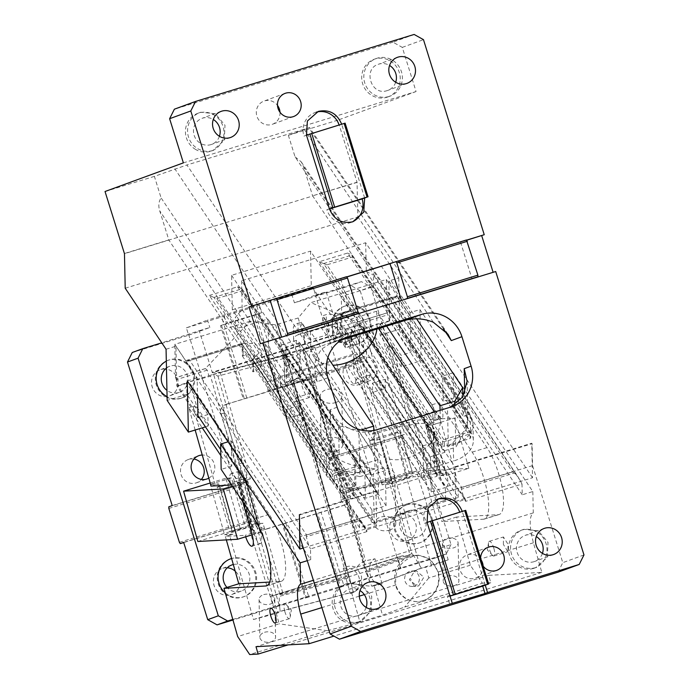 <?xml version="1.0" encoding="UTF-8"?>
<svg xmlns="http://www.w3.org/2000/svg" width="689" height="689" viewBox="0 0 689 689"><rect width="100%" height="100%" fill="white"/><g stroke="black" fill="none" stroke-linecap="round" stroke-linejoin="round"><path stroke-width="0.52" stroke-dasharray="3.44 2.58" d="M310.541 251.123L311.282 285.634L455.67 501.299L454.929 466.789L451.493 461.664L372.525 485.866L375.953 490.99L376.702 525.5L232.314 309.843L231.573 275.324L310.541 251.123L451.493 461.664L453.612 461.01A33.158 22.074 178.8 0 0 473.352 440.271A33.158 22.074 178.8 0 0 470.518 431.693L312.728 195.995L168.883 240.091L159.693 210.765C158.194 205.804 158.659 201.515 161.088 197.898L154.388 176.375L186.934 164.981L316.234 358.125C314.029 364.851 314.391 372.697 317.328 381.663L327.964 377.77M232.314 309.843L311.282 285.634M231.573 275.324L372.525 485.866L370.406 486.512A33.158 22.074 178.8 0 1 326.681 475.78L168.883 240.091L124.468 253.698M376.702 525.5L303.332 547.996M375.953 490.99L299.104 514.545M281.586 337.154L260.476 343.777M272.706 299.56L346.713 276.875M392.575 262.819L466.582 240.134M364.653 197.993L341.666 124.175M466.66 240.254L460.536 242.132L466.47 239.961M460.536 242.132L472.008 278.942L493.117 272.319M495.701 271.526L493.16 272.456M474.549 278.012L472.008 278.942M401.454 300.413L404.038 299.62M346.8 276.995L340.676 278.873L346.601 276.702M340.676 278.873L352.139 315.683L401.498 300.55M354.68 314.752L352.139 315.683M281.629 337.291L284.169 336.361M485.254 585.185L462.259 511.367M483.023 565.91A12.333 11.799 -110.1 0 1 480.621 558.185M337.136 407.216L330.229 409.74C336.043 425.173 358.642 436.481 374.179 430.72L450.572 407.121M447.936 334.182L309.576 127.517L288.355 135.311L295.056 156.834L465.101 410.825L467.934 419.592L464.076 431.297L453.035 442.527L448.324 446.42L447.505 408.25L450.64 407.104M341.641 339.858L330.763 343.234L321.195 349.357L316.234 358.125M377.314 429.574L374.179 430.72L374.997 468.899L352.777 465.118C342.76 462.465 335.543 458.056 331.133 451.889L161.088 197.898M168.771 239.918L124.347 253.535M105.029 191.508L154.388 176.375M125.209 288.217L357.892 216.897L357.031 182.215L312.608 195.831L357.143 182.378M288.355 135.311L337.713 120.187L357.031 182.215M295.056 156.834L301.257 161.881L303.53 166.678L312.608 195.831M414.132 34.45L392.963 42.184L402.298 47.386L416.061 91.551L183.377 162.871M416.061 91.551L337.713 120.187M443.346 328.722L308.844 127.827L186.934 164.981M212.78 150.512A20.05 19.171 -110.1 0 1 188.648 137.473A20.05 19.171 -110.1 0 1 199.939 112.54A20.05 19.171 -110.1 0 1 200.861 112.238L215.347 113.745L224.993 125.269L224.321 140.263L212.78 150.512M195.745 149.539A20.05 19.171 -110.1 0 1 185.462 130.393A20.05 19.171 -110.1 0 1 197.821 113.315A20.05 19.171 -110.1 0 1 198.742 113.005A20.05 19.171 -110.1 0 1 219.283 119.533A20.05 19.171 -110.1 0 1 221.987 141.495A20.05 19.171 -110.1 0 1 211.583 150.977A20.05 19.171 -110.1 0 1 210.662 151.287A20.05 19.171 -110.1 0 1 195.745 149.539M219.421 136.301A13.883 13.272 -110.1 0 1 211.583 144.406A13.883 13.272 -110.1 0 1 210.946 144.621A13.883 13.272 -110.1 0 1 194.238 135.595A13.883 13.272 -110.1 0 1 202.058 118.336A13.883 13.272 -110.1 0 1 202.695 118.12A13.883 13.272 -110.1 0 1 213.28 119.481M280.001 112.247A12.333 11.799 -110.1 0 1 272.396 124.287A12.333 11.799 -110.1 0 1 271.828 124.476A12.333 11.799 -110.1 0 1 256.98 116.45A12.333 11.799 -110.1 0 1 263.93 101.111A12.333 11.799 -110.1 0 1 264.49 100.921A12.333 11.799 -110.1 0 1 277.495 105.408M392.963 42.184L174.377 109.189M386.934 97.252A20.05 19.171 69.9 0 0 387.855 96.942A20.05 19.171 69.9 0 0 398.259 87.46A20.05 19.171 69.9 0 0 395.555 65.507A20.05 19.171 69.9 0 0 375.014 58.978A20.05 19.171 69.9 0 0 374.093 59.288A20.05 19.171 69.9 0 0 361.734 76.367A20.05 19.171 69.9 0 0 372.017 95.504A20.05 19.171 69.9 0 0 386.934 97.252M389.052 96.477A20.05 19.171 -110.1 0 1 364.92 83.447A20.05 19.171 -110.1 0 1 376.211 58.513A20.05 19.171 -110.1 0 1 377.133 58.203A20.05 19.171 -110.1 0 1 401.274 71.243A20.05 19.171 -110.1 0 1 389.974 96.176A20.05 19.171 -110.1 0 1 389.052 96.477M395.693 82.267A13.883 13.272 -110.1 0 1 387.855 90.38A13.883 13.272 -110.1 0 1 387.218 90.595C371.104 96.434 362.336 68.297 378.967 64.094A13.883 13.272 -110.1 0 1 389.552 65.455M397.389 57.342L378.967 64.094M329.445 208.931L326.862 209.723A19.275 18.431 69.9 0 0 350.219 222.728A19.275 18.431 69.9 0 0 351.106 222.426A19.275 18.431 69.9 0 0 352.355 221.918M316.234 112.186A19.275 18.431 69.9 0 0 315.829 112.307A19.275 18.431 69.9 0 0 314.942 112.608A19.275 18.431 69.9 0 0 303.935 136.112L345.12 123.142M326.862 209.723L329.402 208.793M303.935 136.112L306.476 135.182M402.298 47.386L423.477 39.652M166.058 349.237L175.936 346.205L176.789 385.9L197.993 417.577M175.936 346.205L197.14 377.882L197.536 396.244M199.009 417.267L207.863 414.545L208.112 426.052L186.908 394.375L186.659 382.877L176.789 385.9M207.863 414.545L186.659 382.877M208.112 426.052L205.443 426.87M187.27 380.905L197.14 377.882M186.908 394.375L167.16 400.43M583.971 554.929L562.792 562.663L532.563 465.609L532.089 443.69L299.414 515.01M532.563 465.609L299.887 536.929M454.929 466.789L531.779 443.225L532.089 443.69M455.67 501.299L532.528 477.744L531.779 443.225M532.528 477.744L419.945 309.585L410.076 312.617L388.872 280.94L398.742 277.917L357.892 216.897M410.076 312.617L410.928 352.303L389.724 320.635L388.872 280.94M419.945 309.585L421.048 360.786L401.308 366.832L380.104 335.164L379.854 323.658L401.058 355.335L410.928 352.303M401.308 366.832L401.058 355.335M389.724 320.635L379.854 323.658M398.742 277.917L399.844 329.109L421.048 360.786M380.104 335.164L399.844 329.109M558.038 572.189L562.792 562.663M465.712 510.334L459.787 512.504A19.275 18.431 69.9 0 0 459.675 512.16M436.835 499.387A19.275 18.431 69.9 0 0 436.43 499.508A19.275 18.431 69.9 0 0 435.543 499.801A19.275 18.431 69.9 0 0 424.536 523.313L427.077 522.383M424.536 523.313L459.787 512.504M450.003 595.994L447.462 596.924L449.753 604.279M450.046 596.131L447.462 596.924M542.432 553.379A13.883 13.272 -110.1 0 1 534.595 561.492A13.883 13.272 -110.1 0 1 533.958 561.707A13.883 13.272 -110.1 0 1 517.25 552.681A13.883 13.272 -110.1 0 1 525.061 535.422A13.883 13.272 -110.1 0 1 525.698 535.207A13.883 13.272 -110.1 0 1 536.283 536.567M533.674 568.365A20.05 19.171 -110.1 0 1 509.533 555.334A20.05 19.171 -110.1 0 1 520.832 530.401A20.05 19.171 -110.1 0 1 521.754 530.091A20.05 19.171 -110.1 0 1 545.886 543.13A20.05 19.171 -110.1 0 1 534.595 568.055A20.05 19.171 -110.1 0 1 533.674 568.365M535.792 567.59A20.05 19.171 -110.1 0 1 511.651 554.559A20.05 19.171 -110.1 0 1 522.951 529.626A20.05 19.171 -110.1 0 1 523.864 529.316L538.359 530.831L548.005 542.355L547.324 557.341L535.792 567.59M366.16 607.405A13.883 13.272 -110.1 0 1 358.323 615.518A13.883 13.272 -110.1 0 1 357.686 615.733A13.883 13.272 -110.1 0 1 340.969 606.708A13.883 13.272 -110.1 0 1 348.789 589.448A13.883 13.272 -110.1 0 1 349.426 589.233A13.883 13.272 -110.1 0 1 360.011 590.594M357.402 622.4A20.05 19.171 -110.1 0 1 333.261 609.36A20.05 19.171 -110.1 0 1 344.56 584.427A20.05 19.171 -110.1 0 1 345.473 584.117A20.05 19.171 -110.1 0 1 369.614 597.156A20.05 19.171 -110.1 0 1 358.323 622.089A20.05 19.171 -110.1 0 1 357.402 622.4M359.52 621.624A20.05 19.171 -110.1 0 1 335.379 608.585A20.05 19.171 -110.1 0 1 346.679 583.652A20.05 19.171 -110.1 0 1 347.592 583.342L362.087 584.858L371.733 596.381L371.052 611.376L359.52 621.624M481.198 560.045A12.333 11.799 69.9 0 0 467.633 554.74A12.333 11.799 69.9 0 0 467.073 554.929A12.333 11.799 69.9 0 0 460.123 570.277A12.333 11.799 69.9 0 0 474.971 578.295A12.333 11.799 69.9 0 0 475.539 578.105A12.333 11.799 69.9 0 0 483.144 566.074M323.554 263.568L352.027 255.102L352.243 257.066L326.862 264.852L443.897 439.677L444.577 446.377L470.105 438.557L470.001 433.949L469.287 431.891L470.751 432.658L470.001 433.949L444.483 441.778L442.545 441.304L323.554 263.568L319.334 261.717L347.54 253.07L470.845 437.257L470.621 432.227L352.07 255.154L347.54 253.07M470.105 438.557L470.845 437.257M319.334 261.717L442.648 445.904L442.545 441.304L443.897 439.677L469.287 431.891L352.243 257.066M213.564 297.286L209.344 295.435L332.649 479.622L334.587 480.095L333.907 473.386L359.288 465.609L360.752 466.375L360.011 467.667L359.288 465.609L242.244 290.784L216.863 298.57L213.986 297.415L242.037 288.82L360.623 465.945L360.855 470.975L360.106 472.266L360.011 467.667L334.484 475.496L332.554 475.014L213.986 297.415M216.863 298.57L333.907 473.386L332.554 475.014L332.649 479.622M209.344 295.435L237.541 286.788L242.037 288.82L242.244 290.784M334.587 480.095L360.106 472.266M237.541 286.788L360.855 470.975M444.577 446.377L442.648 445.904M326.862 264.852L323.985 263.698M344.913 306.105A20.05 19.171 69.9 0 0 343.992 306.416A20.05 19.171 69.9 0 0 332.701 331.349A20.05 19.171 69.9 0 0 356.833 344.388A20.05 19.171 69.9 0 0 357.755 344.078A20.05 19.171 69.9 0 0 369.054 319.145A20.05 19.171 69.9 0 0 344.913 306.105M345.757 305.795A20.05 19.171 69.9 0 0 344.844 306.105A20.05 19.171 69.9 0 0 333.545 331.039A20.05 19.171 69.9 0 0 357.686 344.078A20.05 19.171 69.9 0 0 358.599 343.768A20.05 19.171 69.9 0 0 369.898 318.835A20.05 19.171 69.9 0 0 345.757 305.795M199.25 330.729L209.826 327.49L188.648 335.224L186.357 327.861L259.409 305.322L292.127 295.443L294.418 302.807L350.822 285.513L361.415 281.646L315.579 295.693L326.164 291.826L339.091 333.33L212.178 372.232L199.25 330.729L161.777 342.838M292.127 295.443L313.297 287.709L207.535 320.127L209.826 327.49M294.418 302.807L315.588 295.064L313.297 287.709M315.588 295.064L326.164 291.826M370.751 286.848L451.002 544.482L440.409 548.358L416.337 471.061L412.952 472.301L412.065 470.983L401.523 437.119L401.489 435.5L404.874 434.259L360.166 290.715L370.751 286.848L361.415 281.646M360.166 290.715L350.822 285.513M412.952 472.301L342.442 493.91L345.826 492.678L346.98 496.356A7.708 7.372 -110.1 0 1 342.218 505.881L264.662 529.652A7.708 7.372 -110.1 0 1 255.318 524.45L254.172 520.772L183.713 542.562M412.065 470.983L341.563 492.592L342.442 493.91M401.523 437.119L331.013 458.736L341.563 492.592M401.489 435.5L330.978 457.108L331.013 458.736M330.978 457.108L404.874 434.259M256.868 306.252L282.085 387.227L303.238 380.741A7.708 7.372 -110.1 0 1 312.582 385.935L334.363 455.868M228.645 403.427A7.708 7.372 -110.1 0 0 223.891 412.952L258.28 523.364A7.708 7.372 -110.1 0 0 267.625 528.566L345.18 504.796A7.708 7.372 -110.1 0 0 349.943 495.27L315.553 384.858A7.708 7.372 69.9 0 0 306.209 379.656L225.682 404.512L276.866 389.044L253.94 315.433L221.505 325.38L244.431 398.991M183.662 542.381L254.172 520.772M179.39 542.303L249.9 520.695L250.779 522.012M168.839 508.439L239.35 486.83L249.9 520.695M168.805 506.82L239.316 485.202L239.35 486.83M172.198 505.58L242.7 483.962L220.919 414.037A7.708 7.372 -110.1 0 1 225.682 404.512M239.316 485.202L242.7 483.962M132.245 352.51L188.648 335.224M283.17 594.323L275.307 594.762L402.221 555.859L410.084 555.42L365.558 571.663L302.574 349.65L285.479 354.895L220.179 372.301L250.417 478.872L242.554 479.311L255.154 523.718L263.009 523.278L283.17 594.323L348.462 576.908L365.558 571.663M339.091 333.33L339.238 333.838L212.324 372.74L220.179 372.301M212.324 372.74L212.178 372.232M188.665 334.596L273.499 606.957L400.834 567.9L397.631 557.616L270.717 596.519L273.921 606.802M270.717 596.519L275.307 594.762M339.238 333.838L347.101 333.398L302.574 349.65M347.101 333.398L377.331 439.97L369.468 440.409L394.857 432.632L407.449 477.029L410.248 476.874L389.931 484.376L410.084 555.42M377.331 439.97L380.337 438.867L392.937 483.273M407.449 477.029L382.068 484.815L389.931 484.376M380.337 438.867L379.785 438.988L392.385 483.394M394.857 432.632L397.648 432.468L410.248 476.874M397.648 432.468L379.785 438.988M400.834 567.9L400.412 568.055L315.579 295.693M382.068 484.815L369.468 440.409M402.221 555.859L397.631 557.616M348.462 576.908L285.479 354.895M250.417 478.872L245.999 480.044L258.599 524.45L263.009 523.278M242.554 479.311L217.173 487.089L229.764 531.495L232.563 531.34L219.963 486.934L217.173 487.089M219.963 486.934L245.999 480.044M255.154 523.718L229.764 531.495M258.599 524.45L232.563 531.34M246.154 479.949L258.754 524.355M186.357 327.861L207.535 320.127M275.324 594.831L402.247 555.928M225.277 592.893A20.05 19.171 69.9 0 0 243.312 596.855A20.05 19.171 69.9 0 0 244.233 596.545A20.05 19.171 69.9 0 0 255.567 571.732A20.05 19.171 69.9 0 0 231.616 558.512M230.048 559.046A20.05 19.171 69.9 0 0 229.626 559.192A20.05 19.171 69.9 0 0 218.327 584.126A20.05 19.171 69.9 0 0 242.468 597.165A20.05 19.171 69.9 0 0 243.389 596.855A20.05 19.171 69.9 0 0 254.861 572.49A20.05 19.171 69.9 0 0 231.633 558.59M285.814 523.166L308.741 596.777L305.348 598.018L282.421 524.407M305.348 598.018L306.338 597.742L283.412 524.131M306.338 597.742L338.773 587.795L315.846 514.183M338.773 587.795L340.607 587.209L317.681 513.598M340.607 587.209L343.992 585.977L321.065 512.358M259.409 305.322L261.699 312.685L253.94 315.433M255.774 314.847L278.701 388.458L276.866 389.044M221.505 325.38L220.523 325.656L243.45 399.267M246.834 398.027L223.908 324.416L226.448 323.486L224.158 316.13M220.523 325.656L223.908 324.416L221.617 317.061M282.085 387.227L278.701 388.458M416.337 471.061L345.826 492.678M406.82 504.856A20.05 19.171 69.9 0 0 405.899 505.166A20.05 19.171 69.9 0 0 394.599 530.099A20.05 19.171 69.9 0 0 418.74 543.139A20.05 19.171 69.9 0 0 419.661 542.829A20.05 19.171 69.9 0 0 430.952 517.895A20.05 19.171 69.9 0 0 406.82 504.856M407.664 504.546A20.05 19.171 69.9 0 0 406.743 504.856A20.05 19.171 69.9 0 0 395.452 529.789A20.05 19.171 69.9 0 0 419.584 542.829A20.05 19.171 69.9 0 0 420.505 542.519A20.05 19.171 69.9 0 0 431.805 517.585A20.05 19.171 69.9 0 0 407.664 504.546M451.002 544.482L446.239 554.008L435.655 557.875L440.409 548.358M446.239 554.008L400.412 568.055M232.804 619.428L273.499 606.957M308.741 596.777L232.968 620.005M435.655 557.875L343.992 585.977M193.945 459.055A12.333 11.799 69.9 0 0 188.708 459.391A12.333 11.799 69.9 0 0 188.14 459.58A12.333 11.799 69.9 0 0 181.19 474.928A12.333 11.799 69.9 0 0 196.046 482.946A12.333 11.799 69.9 0 0 196.606 482.756A12.333 11.799 69.9 0 0 201.386 479.415M208.819 478.149A12.333 11.799 69.9 0 0 214.339 464.153A12.333 11.799 69.9 0 0 202.256 455.033M166.316 361.131A20.05 19.171 -110.1 0 1 168.564 360.14A20.05 19.171 -110.1 0 1 169.485 359.83A20.05 19.171 -110.1 0 1 193.626 372.861A20.05 19.171 -110.1 0 1 182.327 397.794A20.05 19.171 -110.1 0 1 181.414 398.104A20.05 19.171 -110.1 0 1 167.082 396.683M180.561 398.414A20.05 19.171 69.9 0 0 181.483 398.104A20.05 19.171 69.9 0 0 192.774 373.171A20.05 19.171 69.9 0 0 168.641 360.14A20.05 19.171 69.9 0 0 167.72 360.45A20.05 19.171 69.9 0 0 156.429 385.375A20.05 19.171 69.9 0 0 180.561 398.414M261.699 312.685L226.448 323.486M361.811 357.324A12.333 11.799 69.9 0 0 361.243 357.513A12.333 11.799 69.9 0 0 354.292 372.861A12.333 11.799 69.9 0 0 369.149 380.879A12.333 11.799 -110.1 0 0 369.709 380.69A12.333 11.799 -110.1 0 0 376.659 365.351A12.333 11.799 -110.1 0 0 361.811 357.324M351.226 361.191A12.333 11.799 69.9 0 0 350.658 361.38A12.333 11.799 69.9 0 0 343.708 376.728A12.333 11.799 69.9 0 0 358.556 384.746A12.333 11.799 69.9 0 0 359.124 384.557A12.333 11.799 69.9 0 0 366.074 369.218A12.333 11.799 69.9 0 0 351.226 361.191M165.343 369.054A13.883 13.272 69.9 0 0 160.735 369.588A13.883 13.272 69.9 0 0 160.098 369.804A13.883 13.272 69.9 0 0 152.278 387.063A13.883 13.272 69.9 0 0 168.986 396.089A13.883 13.272 69.9 0 0 169.623 395.874A13.883 13.272 69.9 0 0 178.107 381.56A13.883 13.272 69.9 0 0 166.488 369.183M166.471 368.09A13.883 13.272 -110.1 0 1 169.838 366.238A13.883 13.272 -110.1 0 1 170.476 366.023A13.883 13.272 -110.1 0 1 187.184 375.049A13.883 13.272 -110.1 0 1 179.364 392.317A13.883 13.272 -110.1 0 1 178.727 392.523A13.883 13.272 -110.1 0 1 166.945 390.353M407.165 540.805A13.883 13.272 69.9 0 0 407.802 540.589A13.883 13.272 69.9 0 0 415.622 523.33A13.883 13.272 69.9 0 0 398.914 514.304A13.883 13.272 69.9 0 0 398.276 514.519A13.883 13.272 69.9 0 0 390.456 531.779A13.883 13.272 69.9 0 0 407.165 540.805M408.655 510.747A13.883 13.272 -110.1 0 1 425.363 519.773A13.883 13.272 -110.1 0 1 417.543 537.032A13.883 13.272 -110.1 0 1 416.905 537.248A13.883 13.272 -110.1 0 1 400.197 528.222A13.883 13.272 -110.1 0 1 408.017 510.962A13.883 13.272 -110.1 0 1 408.655 510.747M233.321 564.524A13.883 13.272 -110.1 0 1 249.246 574.29A13.883 13.272 -110.1 0 1 241.271 591.059A13.883 13.272 -110.1 0 1 240.633 591.274A13.883 13.272 -110.1 0 1 226.974 587.407M227.249 567.805A13.883 13.272 69.9 0 0 222.642 568.339A13.883 13.272 69.9 0 0 222.004 568.546A13.883 13.272 69.9 0 0 214.184 585.814A13.883 13.272 69.9 0 0 230.893 594.84A13.883 13.272 69.9 0 0 231.53 594.624A13.883 13.272 69.9 0 0 235.199 571.138M345.258 342.054A13.883 13.272 69.9 0 0 345.895 341.839A13.883 13.272 69.9 0 0 353.715 324.579A13.883 13.272 69.9 0 0 337.007 315.553A13.883 13.272 69.9 0 0 336.37 315.769A13.883 13.272 69.9 0 0 328.55 333.028A13.883 13.272 69.9 0 0 345.258 342.054M346.748 311.996A13.883 13.272 -110.1 0 1 363.456 321.022A13.883 13.272 -110.1 0 1 355.636 338.282A13.883 13.272 -110.1 0 1 354.999 338.497A13.883 13.272 -110.1 0 1 338.29 329.471A13.883 13.272 -110.1 0 1 346.111 312.212A13.883 13.272 -110.1 0 1 346.748 311.996M282.611 387.373L280.552 385.719L299.259 413.667L299.086 405.614L353.345 486.667L353.526 494.719L372.232 522.667L373.042 522.451L282.611 387.373L353.121 365.756L353.879 363.241L280.552 385.719L280.354 376.513L268.813 359.279L342.14 336.809L341.279 296.537L373.705 286.598L373.464 275.092L467.331 415.295L467.573 426.801L455.782 447.264L454.861 404.822M300.258 361.604L286.159 365.928L286.503 382.094L300.611 377.77L378.571 494.22L377.83 459.709L299.87 343.26L300.258 361.604L295.452 348.798L296.399 340.349L299.861 342.967L385.306 470.596L386.064 505.683L371.957 510.006L372.232 522.667L445.559 500.188L445.387 492.135L458.082 488.243L465.566 499.422L366.849 529.677L359.365 518.498L445.387 492.135L445.292 487.536L369.95 374.997L368.555 379.389L365.092 376.771C362.018 371.629 360.261 366.014 359.847 359.908L363.852 358.314L363.215 328.403L362.448 326.801L359.09 325.105L359.486 343.449L354.68 330.642L355.627 322.194L359.09 324.812L444.534 452.44L444.5 450.718L341.279 296.537M371.957 510.006L296.614 397.475A12.488 3.652 73 0 1 295.228 401.868A12.488 3.652 73 0 1 291.766 399.25A12.488 3.652 73 0 1 286.512 382.378L284.884 382.524L283.954 350.908L285.763 347.583L299.87 343.26M377.83 459.709L364.688 463.731L362.147 461.664L285.763 347.583L286.159 365.928A12.488 3.652 73 0 1 281.353 353.121A12.488 3.652 73 0 1 282.301 344.672A12.488 3.652 73 0 1 285.754 347.29L371.207 474.919L371.164 473.197L267.943 319.016L268.813 359.279M353.121 365.756L443.552 500.843L445.559 500.188L426.853 472.241L426.68 464.188L372.413 383.136L372.594 391.188L353.879 363.241L353.707 355.188L267.685 381.56L252.717 359.202L261.226 350.779L255.188 343.63L242.821 343.148L185.703 360.648L185.729 361.803L242.14 344.509L252.742 360.347L252.717 359.202M280.354 376.513L353.681 354.043L353.707 355.188L366.402 351.304L351.424 328.946L350.727 329.161A13.108 8.724 178.8 0 1 332.313 321.522A13.108 8.724 178.8 0 1 340.125 313.323L397.234 295.814L386.322 279.51L310.928 302.617L357.195 322.09L387.054 312.944A3.083 0.904 -107 0 1 387.804 314.813L356.824 324.304L357.195 322.09M353.681 354.043L342.14 336.809M369.95 374.997L355.843 379.32L431.185 491.851L430.436 456.764L344.982 329.135A12.488 3.652 73 0 0 341.529 326.517A12.488 3.652 73 0 0 340.581 334.966A12.488 3.652 73 0 0 345.387 347.773L359.486 343.449L359.839 359.615L345.732 363.938L359.847 359.908M431.185 491.851L445.292 487.536M355.843 379.32A12.488 3.652 73 0 1 354.456 383.713A12.488 3.652 73 0 1 350.994 381.095A12.488 3.652 73 0 1 345.74 364.223M345.387 347.773L344.991 329.428L422.951 445.878L423.701 480.388L345.732 363.938M430.436 456.764L444.534 452.44M386.615 326.069L376.676 311.221L376.995 326.181A36.241 24.882 -33.8 0 1 376.874 329.058M440.082 410.343L440.305 420.738A36.241 24.882 -33.8 0 1 407.742 457.927A36.241 24.882 -33.8 0 1 377.047 451.054A36.241 24.882 -33.8 0 1 374.024 441.055L310.722 346.498A36.241 24.882 -33.8 0 0 313.745 356.497A36.241 24.882 -33.8 0 0 332.942 365.222M376.676 311.221L310.394 331.538L327.878 357.651M373.791 430.427L374.024 441.055M310.394 331.538L310.722 346.498M385.306 470.596L371.207 474.919M300.611 377.77L286.512 382.378M386.064 505.683L310.722 393.152L309.327 397.544L305.864 394.926C302.79 389.785 301.041 384.169 300.619 378.063M310.722 393.152L296.614 397.475M353.345 486.667L340.659 490.551L286.391 409.507L299.086 405.614M340.857 499.758L359.563 527.705L458.28 497.449L439.565 469.502L426.879 473.386L372.611 392.342L385.306 388.45L366.6 360.502L267.883 390.758L286.59 418.705L299.284 414.821L353.543 495.865L340.857 499.758L340.659 490.551M353.543 495.865L353.526 494.719L299.259 413.667L299.284 414.821M458.28 497.449L458.082 488.243M359.563 527.705L359.365 518.498M354.956 487.175L284.643 382.619L354.956 487.175L354.31 457.263L355.335 457.47L356.024 489.242L362.888 496.183L286.503 382.094M267.883 390.758L267.685 381.56M366.6 360.502L366.402 351.304M286.59 418.705L286.391 409.507M532.821 491.55L533.277 512.9C529.109 516.319 529.152 526.284 533.407 542.786L541.804 572.387L488.69 575.358L490.792 582.756L482.386 583.23L470.337 565.23L456.661 517.008L498.336 514.674A39.325 11.48 -107 0 0 499.155 514.528A39.325 11.48 -107 0 0 499.404 476.271A39.325 11.48 -107 0 0 486.994 447.592L453.844 398.078L453.302 372.766L532.821 491.55L522.245 494.788L522.012 484.066L465.609 501.359L465.566 499.422M365.299 528.472L363.172 524.82L359.313 520.514L357.358 519.463L240.513 344.939L241.985 343.82L242.382 356.015L243.088 355.8A13.108 8.724 -1.2 0 1 261.501 363.439A13.108 8.724 -1.2 0 1 253.69 371.638L252.992 371.853L252.742 360.347L366.892 531.615L366.849 529.677M366.892 531.615L310.489 548.9L310.713 559.623L303.677 549.107M307.277 560.682L310.713 559.623M533.277 512.9L313.392 580.302M341.098 325.759L351.7 341.598L350.994 341.813A13.108 8.724 -1.2 0 1 332.589 334.174A13.108 8.724 -1.2 0 1 340.392 325.975L341.098 325.759L340.848 314.253L397.26 296.968L520.419 480.922L518.292 477.279L514.433 472.973L461.389 489.233L464.007 498.207L465.609 501.359M464.007 498.207L439.393 461.449L439.367 460.295L426.68 464.188M439.367 460.295L385.108 379.251L372.413 383.136M385.306 388.45L385.108 379.251M372.611 392.342L372.594 391.188L426.853 472.241L426.879 473.386M439.565 469.502L439.393 461.449L351.45 330.091L351.424 328.946M359.839 359.615L436.215 473.705L436.843 476.357L423.701 480.388M422.951 445.878L436.094 441.847L435.474 439.186L359.09 325.105L344.991 329.428M436.843 476.357L436.094 441.847M378.571 494.22L365.428 498.25L362.888 496.183M364.688 463.731L365.428 498.25M443.552 500.843L373.042 522.451M362.147 461.664L355.335 457.47M211.075 486.098L218.663 483.911L232.942 534.233L229.532 535.146L253.466 619.506L277.736 613.038L210.55 376.22L186.28 382.688L208.845 375.772L207.251 370.157L205.374 368.555L250.185 321.238L275.634 324.889L298.199 317.974L310.928 302.617M250.185 321.238L174.791 344.345L185.703 360.648M453.302 372.766L442.726 376.013L522.245 494.788M503.392 544.465L503.435 536.964L508.008 544.207L507.957 551.708L503.392 544.465M533.407 542.786L438.221 571.956L430.582 559.322L418.697 555.188L413.9 556.066C400.206 561.216 394.211 570.836 395.917 584.927L364.3 594.616M302.996 548.091L231.194 440.848L228.042 441.813M205.391 368.624L175.531 377.779L174.791 344.345M175.531 377.779A3.083 0.904 73 0 1 176.272 379.648L178.072 385.995L197.95 415.691M220.738 449.728L231.745 466.16L231.194 440.848M359.313 520.514L306.269 536.774L308.887 545.757L310.489 548.9M520.419 480.922L522.012 484.066M514.433 472.973L512.478 471.922L395.632 297.39L396.743 296.141L397.26 296.968L397.234 295.814M453.844 398.078L443.268 401.317L442.726 376.013M443.268 401.317L389.604 321.16L387.804 314.813M386.322 279.51L387.054 312.944M461.389 489.233L461.716 487.476L344.87 312.952L342.054 312.909L340.848 314.253L351.45 330.091L351.7 341.598M362.448 326.801L433.82 433.407L433.278 433.062L433.924 462.974L434.509 465.178L433.829 433.407L435.474 439.186M436.215 473.705L434.509 465.178M208.845 375.772L213.607 374.282L279.725 607.345L280.173 611.487L351.545 592.454L359.942 622.055L382.498 615.139L404.684 607.043L482.386 583.23M275.634 324.889L284.359 355.636L212.996 374.67L210.55 376.22M205.374 368.555L175.506 377.71M387.037 312.875L357.178 322.03M298.199 317.974L306.924 348.72L358.418 329.928L356.824 324.304M284.359 355.636L285.754 355.214C289.561 354.077 293.213 354.327 296.709 355.955C298.802 352.613 301.739 350.348 305.528 349.151L306.924 348.72M490.792 582.756L288.123 644.878M488.69 575.358L256.015 646.678M541.804 572.387L333.924 636.102M438.221 571.956A23.133 22.065 -93.2 0 1 423.365 600.644A23.133 22.065 -93.2 0 1 418.361 601.54A23.133 22.065 -93.2 0 1 395.917 584.927M379.277 326.043L385.857 349.228L432.287 418.585L434.845 420.531L434.905 411.522L431.986 404.779L379.277 326.043L381.189 323.735L389.604 321.16M431.986 404.779L439.039 402.617L472.189 452.13A39.325 11.48 73 0 1 484.6 480.81A39.325 11.48 73 0 1 484.35 519.067A39.325 11.48 73 0 1 483.532 519.213L498.336 514.674M456.661 517.008L441.847 521.547L483.532 519.213M470.337 565.23L428.782 577.968L425.604 566.746L448.169 559.83L424.235 475.462L421.909 476.314L407.63 425.991L414.141 423.856L434.001 422.745A11.567 3.376 73 0 1 434.07 411.497A11.567 3.376 73 0 1 440.926 422.357L455.205 472.68A11.567 3.376 73 0 1 455.128 483.936A11.567 3.376 73 0 1 448.272 473.067L428.412 474.178L424.235 475.462M428.412 474.178L441.847 521.547M428.782 577.968L404.684 607.043M447.867 576.099A7.863 5.236 178.8 0 1 458.917 580.681A7.863 5.236 178.8 0 1 454.232 585.598A7.863 5.236 178.8 0 1 443.191 581.016A7.863 5.236 178.8 0 1 447.867 576.099M359.942 622.055L327.404 630.736L249.711 654.55M493.91 548.53A7.708 2.248 73 0 1 493.858 556.032A7.708 2.248 73 0 1 492.446 555.343A7.708 2.248 73 0 1 489.285 548.788A7.708 2.248 73 0 1 488.553 542.639A7.708 2.248 73 0 1 489.336 541.287A7.708 2.248 73 0 1 493.91 548.53M422.908 600.67A23.133 22.065 86.8 0 0 438.342 574.583A23.133 22.065 86.8 0 0 415.312 555.377A23.133 22.065 86.8 0 0 410.308 556.264A23.133 22.065 86.8 0 0 394.866 582.351A23.133 22.065 86.8 0 0 417.896 601.566A23.133 22.065 86.8 0 0 422.908 600.67M269.675 582.059L280.466 581.456A39.325 11.48 -107 0 0 281.276 581.309A39.325 11.48 -107 0 0 281.534 543.053A39.325 11.48 -107 0 0 269.123 514.373L235.974 464.86A9.25 2.704 -107 0 1 238.894 471.612A9.25 2.704 -107 0 1 238.833 480.612A9.25 2.704 -107 0 1 236.267 478.666L220.868 455.662M253.466 619.506L276.031 612.59L279.209 623.812L237.662 636.55M226.337 539.9L225.346 536.43L245.206 535.31A11.567 3.376 -107 0 0 245.663 536.791M229.532 535.146L225.346 536.43M327.404 630.736L279.209 623.812M264.55 632.287A7.863 5.236 178.8 0 1 275.591 636.869A7.863 5.236 178.8 0 1 270.906 641.795A7.863 5.236 178.8 0 1 259.865 637.213A7.863 5.236 178.8 0 1 264.55 632.287M231.745 466.16L221.169 469.398M178.072 385.995L186.486 383.42L190.31 383.962L243.019 462.698L235.974 464.86M284.807 611.462A7.708 2.248 -107 0 0 289.38 618.705A7.708 2.248 -107 0 0 290.164 617.344A7.708 2.248 -107 0 0 289.432 611.203A7.708 2.248 -107 0 0 286.271 604.649A7.708 2.248 -107 0 0 284.858 603.96A7.708 2.248 -107 0 0 284.807 611.462M306.269 536.774L306.596 535.026L189.751 360.502L186.934 360.45L185.729 361.803L308.887 545.757M186.28 382.688L186.486 383.42M358.418 329.928L380.983 323.012L381.189 323.735M242.382 356.015L252.992 371.853M283.162 356.859L290.302 382.016A13.108 12.746 57.6 0 0 299.078 366.143A13.108 12.746 57.6 0 0 283.162 356.859L286.297 354.93L351.691 585.435L353.19 591.868L350.348 593.677L343.208 568.511L345.8 566.866C349.599 565.738 353.259 565.988 356.756 567.615C358.848 564.274 361.785 562 365.575 560.803L374.962 558.779L382.094 583.945A13.108 8.914 -102.2 0 1 381.293 584.177A13.108 8.914 -102.2 0 1 370.114 574.437A13.108 8.914 77.8 0 1 374.962 558.779M448.169 559.83L431.615 565.867L364.429 329.049L353.156 331.504L303.66 349.564L369.984 582.575L371.793 586.167L372.706 585.969L371.397 586.313L361.751 585.219L356.833 590.232L351.545 592.454M314.916 347.127L322.056 372.284A13.108 8.914 77.8 0 1 321.246 372.516A13.108 8.914 77.8 0 1 310.067 362.776A13.108 8.914 -102.2 0 1 314.916 347.127L303.866 349.512L353.379 331.435L350.029 335.595L304.478 352.225L303.143 350.572L303.66 349.564M364.429 329.049L380.983 323.012M322.056 372.284L311.35 374.652L301.704 373.567L301.455 364.636L296.709 355.955M439.039 402.617A9.25 2.704 73 0 1 441.959 409.361A9.25 2.704 73 0 1 441.899 418.369A9.25 2.704 73 0 1 439.332 416.423L391.946 345.645L387.769 346.92L385.857 349.228M387.769 346.92L409.955 425.139M391.946 345.645L414.141 423.856M454.568 418.059L468.839 468.382L446.283 475.298L441.201 475.582L442.605 475.152L440.495 471.664L428.231 428.446L428.334 424.829L426.922 425.259L432.003 424.975L454.568 418.059L414.847 420.281L372.542 433.252L386.813 483.575L429.126 470.613L414.847 420.281M439.815 475.66L425.535 425.337A11.567 3.376 73 0 1 425.613 414.089A11.567 3.376 73 0 1 432.468 424.949L446.739 475.272A11.567 3.376 73 0 1 446.67 486.529A11.567 3.376 73 0 1 439.815 475.66L442.605 475.152M425.535 425.337L426.947 424.906L441.227 475.229L448.272 473.067M421.909 476.314L413.512 476.779L392.36 483.265L386.813 483.575M468.839 468.382L429.126 470.613M382.094 583.945L372.706 585.969L374.101 585.538L382.498 615.139M374.101 585.538L425.604 566.746M369.984 582.575L366.272 572.473L413.426 555.265L421.315 568.098L431.615 565.867M447.058 538.419A7.863 5.236 178.8 0 1 458.099 543.001A7.863 5.236 178.8 0 1 453.422 547.919A7.863 5.236 178.8 0 1 442.372 543.337A7.863 5.236 178.8 0 1 447.058 538.419M276.031 612.59L280.173 611.487L277.736 613.038M418.705 585.874L423.856 577.175L416.173 570.768L414.511 571.069L409.361 579.768L417.034 586.167L418.705 585.874M195.159 430.022L188.881 407.888L202.247 427.852M242.649 501.489L237.86 484.6A11.567 3.376 -107 0 0 231.004 473.739A11.567 3.376 -107 0 0 230.505 483.351M210.558 484.289L231.426 477.899L245.697 528.222L240.16 528.532L197.855 541.494M245.697 528.222L224.545 534.707L210.274 484.384M232.942 534.233L224.545 534.707M253.664 532.718A11.567 3.376 -107 0 0 260.52 543.587A11.567 3.376 -107 0 0 260.597 532.33L246.317 482.007A11.567 3.376 -107 0 0 239.462 471.147A11.567 3.376 -107 0 0 239.393 482.395L253.664 532.718L245.206 535.31M239.393 482.395L237.981 482.825L252.26 533.157L260.132 532.356L252.105 534.819M215.252 484.823L193.066 406.605L188.881 407.888M190.31 383.962L196.89 407.147L193.066 406.605M263.732 594.616A7.863 5.236 178.8 0 1 274.782 599.197A7.863 5.236 178.8 0 1 270.097 604.115A7.863 5.236 178.8 0 1 259.055 599.533A7.863 5.236 178.8 0 1 263.732 594.616M196.89 407.147L243.32 476.504A9.25 2.704 -107 0 0 245.887 478.45A9.25 2.704 -107 0 0 245.939 469.45A9.25 2.704 -107 0 0 243.019 462.698M290.302 382.016L292.894 380.371L345.8 566.866M352.329 587.984L286.211 354.921L284.755 358.263L217.957 376.082L213.607 374.282L286.254 354.904M312.668 374.308L365.575 560.803M301.704 373.567L296.787 378.58L292.894 380.371M407.63 425.991L399.232 426.457L413.512 476.779M392.36 483.265L378.08 432.942L372.542 433.252M378.08 432.942L399.232 426.457M428.334 424.829L434.001 422.745M446.283 475.298L432.003 424.975M439.436 472.68L426.836 428.274L428.231 428.446L440.495 471.664L439.436 472.68L441.201 475.582M426.836 428.274L426.922 425.259M371.793 586.167L421.315 568.098M280.578 611.229L353.19 591.868M361.751 585.219L361.492 576.288L356.756 567.615M343.208 568.511A13.108 12.746 57.6 0 1 353.801 592.161A13.108 12.746 57.6 0 1 350.348 593.677M414.089 586.132A7.708 7.355 86.8 0 0 411.557 571.026A7.708 7.355 86.8 0 0 404.744 580.026A7.708 7.355 86.8 0 0 414.089 586.132L410.601 578.803M232.391 486.167L245.861 482.033L239.367 482.748L239.264 486.365L251.528 529.583L253.647 533.079M231.487 484.815L239.367 482.748M210.576 484.367L218.663 483.911M231.426 477.899L225.88 478.209L210.197 483.015M240.16 528.532L225.88 478.209M251.528 529.583L253.294 529.738L255.051 532.64M245.861 482.033L260.132 532.356M239.264 486.365L240.694 485.332L253.294 529.738M240.694 485.332L240.78 482.317M279.725 607.345L279.148 596.424L348.289 577.985L351.691 585.435M217.957 376.082L279.829 594.159L279.148 596.424M348.289 577.985L346.627 576.349L284.755 358.263M413.426 555.265L411.893 553.68L350.029 335.595M304.478 352.225L366.341 570.303L366.272 572.473M444.5 450.718L455.782 447.264M360.941 430.005L358.891 430.634L359.882 476.65L371.164 473.197M467.331 415.295L463.275 416.363L462.853 396.804M416.569 318.774L365.67 242.743L241.572 280.776L338.557 425.638L358.891 430.634M365.67 242.743L366.29 271.5L463.275 416.363M366.29 271.5L373.464 275.092M241.572 280.776L242.192 309.542L235.259 317.457L235.509 328.954L267.943 319.016M242.192 309.542L339.177 454.404L338.557 425.638M467.573 426.801L373.705 286.598M359.882 476.65L329.376 469.166L329.127 457.66L235.259 317.457M235.509 328.954L329.376 469.166M339.177 454.404L329.127 457.66M389.38 530.151A10.791 7.183 -1.2 0 0 395.805 523.399A10.791 7.183 -1.2 0 0 380.647 517.112A10.791 7.183 -1.2 0 0 374.222 523.864A10.791 7.183 -1.2 0 0 389.38 530.151M388.338 481.835A10.791 7.183 -1.2 0 0 394.771 475.083A10.791 7.183 -1.2 0 0 379.605 468.796A10.791 7.183 -1.2 0 0 373.18 475.548A10.791 7.183 -1.2 0 0 388.338 481.835M336.37 450.968A10.791 7.183 -1.2 0 0 342.795 444.216A10.791 7.183 -1.2 0 0 327.637 437.928A10.791 7.183 -1.2 0 0 321.212 444.681A10.791 7.183 -1.2 0 0 336.37 450.968M335.328 402.652A10.791 7.183 -1.2 0 0 341.753 395.891A10.791 7.183 -1.2 0 0 326.595 389.604A10.791 7.183 -1.2 0 0 320.17 396.356A10.791 7.183 -1.2 0 0 335.328 402.652M329.058 331.934L328.92 325.604A6.942 4.763 -33.8 0 1 328.946 325.019L307.716 331.53A6.942 4.763 -33.8 0 1 307.768 332.089L307.905 338.42L310.773 339.858L326.285 335.095L329.058 331.934L322.822 322.616L322.685 316.294A6.942 4.763 -33.8 0 1 322.71 315.7L326.198 314.632A7.786 5.185 -1.2 0 1 337.136 319.171A7.786 5.185 -1.2 0 1 332.494 324.045L304.288 332.692A7.786 5.185 -1.2 0 1 293.359 328.153A7.786 5.185 -1.2 0 1 297.993 323.279L298.242 334.785L326.448 326.138L326.198 314.632M322.822 322.616L320.049 325.785L326.285 335.095M307.716 331.53L301.481 322.211L297.993 323.279M301.481 322.211A6.942 4.763 -33.8 0 1 301.532 322.771L301.67 329.101L307.905 338.42M310.773 339.858L304.538 330.539L301.67 329.101M304.538 330.539L320.049 325.785M328.946 325.019L322.71 315.7M298.242 334.785A7.786 5.185 -1.2 0 0 293.6 339.66A7.786 5.185 -1.2 0 0 304.538 344.19L332.744 335.552A7.786 5.185 -1.2 0 0 337.377 330.677A7.786 5.185 -1.2 0 0 326.448 326.138M488.553 542.639L487.356 549.951L492.446 555.343M286.271 604.649L291.352 610.032L290.164 617.344M303.53 166.678L470.174 415.588A33.158 22.074 178.8 0 1 472.999 424.166A33.158 22.074 178.8 0 1 453.267 444.905L448.324 446.42M453.035 442.527A9.25 2.704 -107 0 1 453.267 444.905L453.612 461.01M374.997 468.899L370.062 470.406L370.406 486.512M473.352 440.271L472.999 424.166L469.398 413.03A9.25 6.356 146.2 0 1 470.174 415.588L470.518 431.693M301.257 161.881L469.398 413.03A9.25 6.356 146.2 0 0 465.101 410.825L464.722 393.333M332.27 342.726L345.413 337.929M317.328 381.663L174.877 168.891M330.229 409.74L331.133 451.889A9.25 6.356 -33.8 0 0 326.336 459.675A33.158 22.074 -1.2 0 0 370.062 470.406A9.25 2.704 -107 0 0 369.838 468.038M326.681 475.78L326.336 459.675L159.693 210.765M303.978 129.11L433.286 322.245M351.76 254.93L470.751 432.658M241.761 288.639L360.752 466.375M315.553 384.858L312.582 385.935M349.943 495.27L346.98 496.356M345.18 504.796L342.218 505.881M267.625 528.566L264.662 529.652M258.28 523.364L255.318 524.45M223.891 412.952L220.919 414.037M306.209 379.656L303.238 380.741M344.982 329.135L359.09 324.812M376.995 326.181L378.571 328.541M434.483 412.048L440.305 420.738M299.861 342.967L285.754 347.29M354.31 457.263L284.238 352.613M359.305 596.149L321.901 607.612M433.278 433.062L363.215 328.403M433.924 462.974L363.852 358.314M243.088 355.8L242.821 343.148M253.69 371.638L253.423 358.986M350.994 341.813L350.727 329.161M340.392 325.975L340.125 313.323M472.189 452.13L486.994 447.592M280.466 581.456L267.229 585.512M269.123 514.373L254.319 518.912M207.251 370.157L176.272 379.648M357.358 519.463L306.596 535.026M512.478 471.922L461.716 487.476M395.632 297.39L344.87 312.952M240.513 344.939L189.751 360.502M286.211 354.921L213.607 374.282M419.498 564.506L353.379 331.435M432.287 418.585L439.332 416.423M446.739 475.272L455.205 472.68M432.468 424.949L440.926 422.357M243.32 476.504L236.267 478.666M246.317 482.007L237.86 484.6M260.597 532.33L252.131 534.922M346.627 576.349L279.829 594.159M411.893 553.68L366.341 570.303M239.85 485.59L252.441 529.996M328.92 325.604L322.685 316.294M307.768 332.089L301.532 322.771M332.744 335.552L332.494 324.045M304.538 344.19L304.288 332.692M449.021 407.742L452.165 406.588M467.108 381.267L467.934 419.592M330.763 343.234L346.903 337.334M199.939 112.54L197.821 113.315M230.643 137.447L211.583 144.406M221.117 111.377L202.058 118.336M213.702 150.202L211.583 150.977M285.1 93.368L263.93 101.111M293.574 116.544L272.396 124.287M376.211 58.513L374.093 59.288M389.974 96.176L387.855 96.942M406.915 83.412L387.855 90.38M351.106 222.426L353.646 221.496M314.942 112.608L317.483 111.678M435.543 499.801L438.083 498.87M553.646 554.524L534.595 561.492M544.121 528.454L525.061 535.422M522.951 529.626L520.832 530.401M536.714 567.288L534.595 568.055M377.374 608.559L358.323 615.518M367.848 582.481L348.789 589.448M346.679 583.652L344.56 584.427M360.433 621.314L358.323 622.089M496.717 570.371L475.539 578.105M488.243 547.195L467.073 554.929M343.992 306.416L344.844 306.105M357.755 344.078L358.599 343.768M345.533 504.675L342.571 505.76M243.389 596.855L244.233 596.545M229.626 559.192L230.471 558.891M228.292 403.547L225.329 404.632M405.899 505.166L406.743 504.856M419.661 542.829L420.505 542.519M188.14 459.58L198.725 455.713M196.606 482.756L207.2 478.889M181.483 398.104L182.327 397.794M167.72 360.45L168.564 360.14M350.658 361.38L361.243 357.513M359.124 384.557L369.709 380.69M355.636 338.282L345.895 341.839M346.111 312.212L336.37 315.769M179.364 392.317L169.623 395.874M169.838 366.238L160.098 369.804M417.543 537.032L407.802 540.589M408.017 510.962L398.276 514.519M241.271 591.059L231.53 594.624M231.745 564.989L222.004 568.546M377.047 451.054L313.745 356.497M309.327 397.544L295.228 401.868M284.643 382.619L283.954 350.908M296.399 340.349L282.301 344.672M341.529 326.517L355.627 322.194M354.456 383.713L368.555 379.389M241.985 343.82L363.172 524.82M261.501 363.439L261.226 350.779M332.589 334.174L332.313 321.522M484.35 519.067L499.155 514.528M493.858 556.032L507.957 551.708M489.336 541.287L503.435 536.964M415.312 555.377L418.697 555.188M417.896 601.566L418.361 601.54M281.276 581.309L266.471 585.848M289.38 618.705L275.281 623.028M284.858 603.96L270.76 608.284M397.105 296.27L518.292 477.279M396.743 296.141L342.054 312.909M241.624 343.69L186.934 360.45M458.099 543.001L458.917 580.681M442.372 543.337L443.191 581.016M274.782 599.197L275.591 636.869M259.055 599.533L259.865 637.213M321.246 372.516L311.35 374.652M293.755 380.5L296.787 378.58M434.845 420.531L441.899 418.369M446.67 486.529L455.128 483.936M425.613 414.089L434.07 411.497M381.293 584.177L371.397 586.313M353.801 592.161L356.833 590.232M411.557 571.026L416.173 570.768M412.418 586.425L417.034 586.167M245.887 478.45L238.833 480.612M239.462 471.147L231.004 473.739M260.52 543.587L252.062 546.179M303.143 350.572L366.703 574.609M440.572 471.844L428.213 428.274M395.805 523.399L394.771 475.083M374.222 523.864L373.18 475.548M342.795 444.216L341.753 395.891M321.212 444.681L320.17 396.356M337.377 330.677L337.136 319.171M293.6 339.66L293.359 328.153"/><path stroke-width="1.03" d="M303.332 547.996L299.844 549.064L299.414 515.01L299.887 536.929L330.117 633.983L351.287 626.249L360.631 631.451L452.294 603.357L427.077 522.383L427.972 508.215L438.971 498.578C450.012 496.381 457.797 500.714 462.328 511.574M466.582 240.134L484.238 234.716L423.477 39.652L414.132 34.45L195.555 101.447L190.793 110.972L169.623 118.706L183.377 162.871L105.029 191.508L124.468 253.698L125.209 288.217L166.058 349.237L167.16 400.43L188.373 432.106L187.27 380.905L299.844 549.064M487.545 592.549L485.004 593.479L482.713 586.115L485.254 585.185L487.545 592.549L579.208 564.455L583.971 554.929L495.701 271.526L263.017 342.846L351.287 626.249M263.017 342.846L260.476 343.777L249.013 306.967L272.706 299.56L249.013 306.967M190.793 110.972L251.554 306.037M281.586 337.154L270.166 300.482M346.713 276.875L466.47 239.961L477.899 275.144L477.933 276.771L474.549 278.012M341.727 124.382C337.205 113.521 329.42 109.189 318.37 111.377L307.38 121.023L306.476 135.182L329.402 208.793C333.932 219.653 341.718 223.985 352.759 221.798L363.758 212.16L364.653 197.993L368.047 196.753L329.402 208.793M293.006 116.734A12.333 11.799 -110.1 0 1 278.149 108.716A12.333 11.799 -110.1 0 1 285.1 93.368A12.333 11.799 -110.1 0 1 285.668 93.179A12.333 11.799 -110.1 0 1 300.525 101.205A12.333 11.799 -110.1 0 1 293.574 116.544A12.333 11.799 -110.1 0 1 293.006 116.734M230.005 137.662A13.883 13.272 -110.1 0 1 213.297 128.636A13.883 13.272 -110.1 0 1 221.117 111.377A13.883 13.272 -110.1 0 1 221.755 111.162A13.883 13.272 -110.1 0 1 238.463 120.187A13.883 13.272 -110.1 0 1 230.643 137.447A13.883 13.272 -110.1 0 1 230.005 137.662M406.277 83.627A13.883 13.272 -110.1 0 1 389.569 74.601A13.883 13.272 -110.1 0 1 397.389 57.342A13.883 13.272 -110.1 0 1 398.027 57.127A13.883 13.272 -110.1 0 1 414.735 66.153A13.883 13.272 -110.1 0 1 406.915 83.412A13.883 13.272 -110.1 0 1 406.277 83.627M466.66 240.254L484.238 234.716M481.697 235.647L493.117 272.319M467.349 241.279L396.838 262.897L395.96 261.579M477.899 275.144L407.388 296.752L396.838 262.897M477.933 276.771L407.423 298.38L407.388 296.752M407.423 298.38L404.038 299.62M392.575 262.819L346.8 276.995M401.454 300.413L390.034 263.741M284.169 336.361L287.554 335.121L287.52 333.493L276.978 299.637L347.489 278.02L346.601 276.702L272.706 299.56M347.489 278.02L358.03 311.884L358.065 313.512L354.68 314.752M276.978 299.637L276.091 298.32M287.52 333.493L358.03 311.884M287.554 335.121L358.065 313.512M337.136 407.216L327.964 377.77A33.158 31.711 -110.1 0 1 346.903 337.334A33.158 31.711 -110.1 0 1 348.427 336.826L421.754 314.348A33.158 31.711 -110.1 0 1 461.931 336.706L471.104 366.152A33.158 31.711 -110.1 0 1 452.165 406.588A33.158 31.711 -110.1 0 1 450.64 407.104L377.314 429.574A33.158 31.711 -110.1 0 1 337.136 407.216M376.737 608.775A13.883 13.272 -110.1 0 1 360.028 599.749A13.883 13.272 -110.1 0 1 367.848 582.481A13.883 13.272 -110.1 0 1 368.486 582.274A13.883 13.272 -110.1 0 1 385.194 591.3A13.883 13.272 -110.1 0 1 377.374 608.559A13.883 13.272 -110.1 0 1 376.737 608.775M553.017 554.74A13.883 13.272 -110.1 0 1 536.3 545.714A13.883 13.272 -110.1 0 1 544.121 528.454A13.883 13.272 -110.1 0 1 544.758 528.239A13.883 13.272 -110.1 0 1 561.466 537.265A13.883 13.272 -110.1 0 1 553.646 554.524A13.883 13.272 -110.1 0 1 553.017 554.74M480.621 558.185A12.333 11.799 -110.1 0 1 488.243 547.195A12.333 11.799 -110.1 0 1 488.811 547.006A12.333 11.799 -110.1 0 1 503.668 555.024A12.333 11.799 -110.1 0 1 496.717 570.371A12.333 11.799 -110.1 0 1 496.149 570.561A12.333 11.799 -110.1 0 1 483.023 565.91M450.572 407.121L462.827 396.847L467.108 381.267L464.197 368.675L471.104 366.152M443.346 328.722L451.295 340.599L447.936 334.182L433.286 322.245C423.976 318.473 414.752 317.81 405.606 320.256L341.641 339.858M195.555 101.447L174.377 109.189L169.623 118.706M213.28 119.481A13.883 13.272 -110.1 0 1 219.421 136.301M277.495 105.408A12.333 11.799 -110.1 0 1 280.001 112.247M389.552 65.455A13.883 13.272 -110.1 0 1 395.693 82.267M352.355 221.918A19.275 18.431 69.9 0 0 362.113 198.923L329.445 208.931M339.083 124.967A19.275 18.431 69.9 0 0 316.234 112.186M306.476 135.182L345.12 123.142L368.047 196.753M344.13 123.417L367.056 197.028M309.861 133.95L332.787 207.561M311.695 133.365L334.621 206.976M362.113 198.923L364.653 197.993M199.009 417.267L197.993 417.577L197.536 396.244M205.443 426.87L188.373 432.106M579.208 564.455L558.038 572.189L339.453 639.185L330.117 633.983M485.254 585.185L488.639 583.945L465.712 510.334L427.077 522.383M459.675 512.16A19.275 18.431 69.9 0 0 436.835 499.387M488.639 583.945L450.003 595.994M453.388 594.753L430.461 521.142M487.657 584.229L464.731 510.618M455.222 594.168L432.296 520.557M482.713 586.115L450.046 596.131M452.294 603.357L485.004 593.479M360.631 631.451L339.453 639.185M536.283 536.567A13.883 13.272 -110.1 0 1 542.432 553.379M360.011 590.594A13.883 13.272 -110.1 0 1 366.16 607.405M483.144 566.074A12.333 11.799 69.9 0 0 481.198 560.045M127.482 362.035L132.245 352.51L142.83 348.643L138.076 358.168L127.482 362.035L172.198 505.58L168.805 506.82L168.839 508.439L179.39 542.303L180.268 543.621L183.662 542.381L207.733 619.678L218.318 615.802L227.663 621.004L217.078 624.871L207.733 619.678M180.268 543.621L183.713 542.562M138.076 358.168L218.318 615.802M161.777 342.838L142.83 348.643M231.616 558.512A20.05 19.171 69.9 0 0 231.392 558.581A20.05 19.171 69.9 0 0 230.471 558.891A20.05 19.171 69.9 0 0 218.31 574.049A20.05 19.171 69.9 0 0 225.277 592.893M231.633 558.59A20.05 19.171 69.9 0 0 230.548 558.891A20.05 19.171 69.9 0 0 230.048 559.046M227.663 621.004L232.804 619.428M232.968 620.005L217.078 624.871M202.256 455.033A12.333 11.799 69.9 0 0 199.293 455.524A12.333 11.799 69.9 0 0 198.725 455.713A12.333 11.799 69.9 0 0 191.775 471.052A12.333 11.799 69.9 0 0 206.631 479.079A12.333 11.799 69.9 0 0 207.2 478.889A12.333 11.799 69.9 0 0 208.819 478.149M201.386 479.415A12.333 11.799 69.9 0 0 203.453 467.116A12.333 11.799 69.9 0 0 193.945 459.055M167.082 396.683A20.05 19.171 -110.1 0 1 156.179 378.838A20.05 19.171 -110.1 0 1 166.316 361.131M166.488 369.183A13.883 13.272 69.9 0 0 165.343 369.054M166.945 390.353A13.883 13.272 -110.1 0 1 166.471 368.09M226.974 587.407A13.883 13.272 -110.1 0 1 231.745 564.989A13.883 13.272 -110.1 0 1 232.382 564.773A13.883 13.272 -110.1 0 1 233.321 564.524M235.199 571.138A13.883 13.272 69.9 0 0 227.249 567.805M386.615 326.069L439.978 405.778L440.082 410.343M376.874 329.058A36.241 24.882 -33.8 0 1 344.44 363.37A36.241 24.882 -33.8 0 1 332.942 365.222M327.878 357.651L373.705 426.095L373.791 430.427M269.675 582.059L238.782 583.79L223.977 588.328L265.653 585.994A39.325 11.48 -107 0 0 266.471 585.848A39.325 11.48 -107 0 0 266.729 547.591A39.325 11.48 -107 0 0 254.319 518.912L221.169 469.398L220.618 444.086L300.137 562.87L307.277 560.682M300.137 562.87L300.602 584.22A30.841 9.009 -107 0 0 300.731 614.106L309.128 643.707L256.015 646.678L258.117 654.076L249.711 654.55L237.662 636.55L223.977 588.328M313.392 580.302L300.602 584.22M270.708 615.785A7.708 2.248 -107 0 0 275.281 623.028A7.708 2.248 -107 0 0 275.324 615.527A7.708 2.248 -107 0 0 270.76 608.284A7.708 2.248 -107 0 0 270.708 615.785M228.042 441.813L220.618 444.086M303.677 549.107L302.996 548.091M197.95 415.691L220.738 449.728M288.123 644.878L258.117 654.076M333.924 636.102L309.128 643.707M238.782 583.79L226.337 539.9M202.247 427.852L220.868 455.662M230.505 483.351A11.567 3.376 -107 0 0 230.927 484.987L211.075 486.098L195.159 430.022M245.663 536.791A11.567 3.376 -107 0 0 252.062 546.179A11.567 3.376 -107 0 0 252.131 534.922L242.649 501.489M252.105 534.819L237.567 539.272L197.855 541.494L183.575 491.171L210.197 483.015M231.487 484.815L230.927 484.987M237.567 539.272L223.296 488.949L183.575 491.171M223.296 488.949L232.391 486.167M454.861 404.822L454.783 401.239L439.978 405.778M373.705 426.095L360.941 430.005M454.783 401.239L462.655 387.606L462.853 396.804M416.569 318.774L462.655 387.606M464.197 368.675L464.722 393.333M451.295 340.599L461.931 336.706M405.606 320.256L421.754 314.348M345.413 337.929L348.427 336.826M378.571 328.541L434.483 412.048M364.3 594.616L359.305 596.149M321.901 607.612L300.731 614.106M267.229 585.512L265.653 585.994"/></g></svg>
